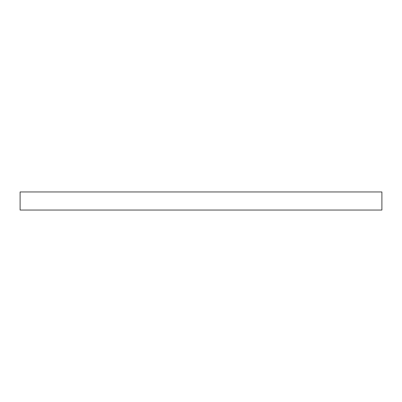 <?xml version="1.0" encoding="UTF-8"?>
<svg xmlns="http://www.w3.org/2000/svg" width="402" height="402" viewBox="0 0 402 402"><rect width="100%" height="100%" fill="white"/><g stroke="black" fill="none" stroke-linecap="round" stroke-linejoin="round"><path stroke-width="0.3" stroke-dasharray="2.01 1.51" d="M381.9 210.045L381.9 191.955M20.1 210.045L20.1 191.955"/><path stroke-width="0.6" d="M381.9 201L381.9 210.045L20.1 210.045L20.1 191.955L381.9 191.955L381.9 201"/></g></svg>
